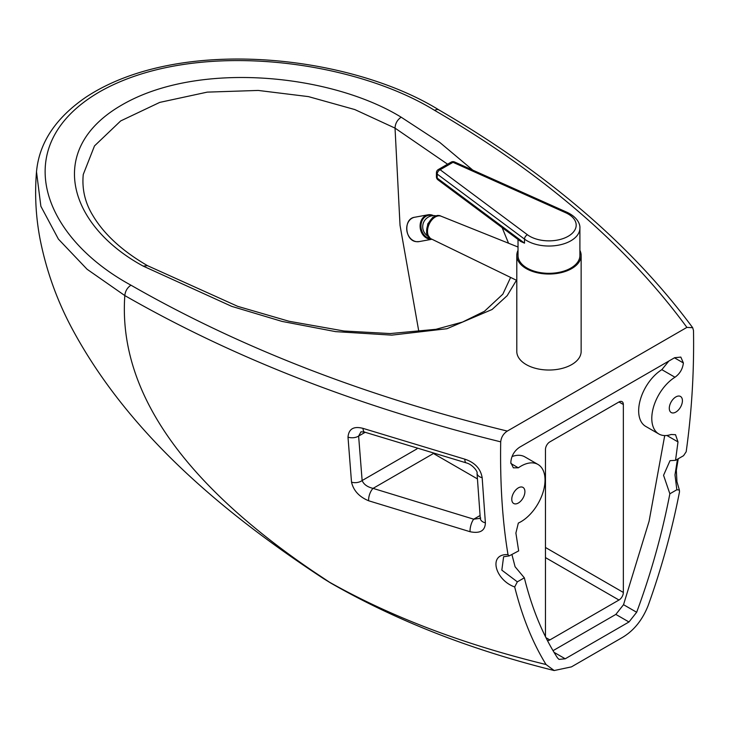 <?xml version="1.0" encoding="UTF-8"?>
<svg xmlns="http://www.w3.org/2000/svg" width="730" height="730" viewBox="0 0 730 730"><rect width="100%" height="100%" fill="white"/><g stroke="black" fill="none" stroke-linecap="round" stroke-linejoin="round"><path stroke-width="1.09" d="M677.476 459.197L674.985 474.902L676.847 489.757L679.365 490.031L679.502 491.819C672.02 530.299 661.572 568.214 648.149 605.572C642.455 619.907 633.987 630.474 622.736 637.263L571.453 666.873L554.18 670.542C470.704 649.791 396.271 620.655 330.882 583.133A37.13 21.48 -59.9 0 1 329.504 582.212L323.719 578.735C223.517 512.953 127.321 433.109 70.755 326.127C56.374 298.689 46.154 269.744 40.104 239.285C35.825 216.956 34.62 194.463 36.5 171.796L40.871 206.271L58.418 239.121L87.098 269.27L124.821 295.577C233.992 358.229 359.288 406.984 500.698 441.842C501.236 437.197 503.445 433.611 507.304 431.083L686.894 327.396L692.679 327.706L693.5 330.526C694.184 371.534 691.739 411.948 686.182 451.77L683.536 455.702L675.533 460.32L670.021 460.666L663.561 475.294L669.857 493.79C662.083 534.004 651.014 573.497 636.66 612.269L623.529 604.695L649.089 521.238L664.72 435.564M554.18 670.542L546.04 664.519C463.45 644.408 391.271 616.969 329.513 582.212L312.449 570.842C180.73 481.043 118.187 389.282 124.821 295.577C125.268 291.133 127.303 287.666 130.944 285.174C42.751 237.277 6.871 145.808 99.554 91.852C193.149 38.526 351.55 59.185 434.633 110.376C542.874 173.366 626.961 245.7 686.894 327.396M676.847 489.757L669.857 493.79M553.039 650.667L615.846 614.414L628.968 621.987L636.66 612.269M628.968 621.987L565.221 658.788L554.024 652.328M511.976 554.745L515.079 566.736L524.341 577.813C532.106 609.048 543.175 635.766 557.538 657.949L559.034 659.4L565.221 658.788M524.341 577.813L517.342 581.846L501.829 570.148L503.609 556.744L509.175 555.904L508.007 554.636C502.45 521.229 500.014 483.634 500.698 441.842M546.04 664.519C532.617 642.665 522.169 616.813 514.696 586.966L517.342 581.846M623.347 404.502A6.187 3.577 120 0 0 622.07 401.664A6.187 3.577 120 0 0 618.976 401.974L623.347 404.502L623.347 592.45L545.465 547.482M545.465 557.592L618.976 600.023A6.187 3.577 120 0 0 623.347 592.45M618.976 600.023L549.845 639.945L545.976 637.71M618.976 401.974L549.845 441.887A6.187 3.577 120 0 0 545.465 449.47L545.465 636.688M547.4 640.493A6.187 3.577 120 0 0 549.845 639.945M674.976 377.237A34.036 19.646 120 0 0 653.459 407.267A34.036 19.646 120 0 0 658.834 433.976L645.712 426.393A34.036 19.646 -60 0 1 640.329 399.693A34.036 19.646 -60 0 1 661.845 369.663L674.976 377.237C679.858 373.76 682.659 368.997 683.389 362.965L680.825 357.098L674.639 357.709L519.559 447.244C514.166 450.985 511.246 456.104 510.808 462.601L513.354 467.83L518.337 467.82A34.036 19.646 120 0 1 537.983 464.453A34.036 19.646 120 0 1 542.664 493.416A34.036 19.646 120 0 1 518.337 523.063L515.891 533.055L518.665 550.894L509.175 555.904M658.834 433.976A34.036 19.646 120 0 0 671.08 434.496L675.524 434.688L677.997 441.905L675.533 460.32M675.852 412.076A9.28 5.356 -60 0 1 671.217 412.541A9.28 5.356 -60 0 1 671.217 401.819A9.28 5.356 -60 0 1 680.497 396.463A9.28 5.356 -60 0 1 681.92 403.9A9.28 5.356 -60 0 1 675.852 412.076M518.337 503.025A9.28 5.356 -60 0 1 513.701 503.481A9.28 5.356 -60 0 1 513.701 492.759A9.28 5.356 -60 0 1 522.981 487.403A9.28 5.356 -60 0 1 524.405 494.84A9.28 5.356 -60 0 1 518.337 503.025M508.007 554.636C487.832 553.44 494.995 580.021 514.696 586.966M510.617 277.427L502.833 294.181L484.474 311.272L462.519 322.067L435.974 329.303L390.212 333.564L343.949 331L289.034 321.264L237.724 306.354L147.533 265.684C122.156 250.938 103.879 234.138 92.719 215.286C85.027 202.666 81.87 189.07 83.256 174.488L94.498 145.909L120.678 120.934L159.733 102.401L207.265 92.126L258.21 90.438L308.452 96.615L354.835 109.573L395.03 128.115L447.581 164.195M502.13 227.614L508.545 243.227M472.794 170.126L439.752 142.405L401.162 117.192C397.302 119.884 395.259 123.525 395.03 128.115L400.022 225.26L418.892 331.867M518.337 467.82L510.881 463.513M674.465 357.81L683.389 362.965M661.845 369.663L668.853 361.049M615.846 614.414L623.529 604.695M512.022 456.569A34.036 19.646 -60 0 1 524.852 456.87L537.983 464.453M433.191 453.659L373.057 488.379A8.66 3.623 109 0 0 368.668 500.78L470.083 531.723A8.66 2.993 -74.9 0 1 473.715 519.185L373.057 488.379C367.382 487.01 363.741 484.392 362.135 480.541A8.66 5.612 173 0 1 351.513 482.128C353.512 490.651 359.233 496.865 368.668 500.78M470.083 531.723C480.011 533.767 485.112 530.801 485.386 522.817A8.66 5.566 173.7 0 1 480.285 518.446L480.285 518.446A8.66 5.566 173.7 0 1 480.285 518.437L480.742 518.063M480.267 518.309L473.715 519.185L479.975 515.572M485.386 522.817L482.165 477.703A8.66 5.201 177.9 0 1 477.028 473.177L480.285 518.446M416.985 448.868L362.135 480.541L358.622 436.084A8.66 5.22 177.7 0 1 348 437.124L351.513 482.128M482.165 477.703C480.623 468.66 474.838 462.482 464.827 459.17A8.66 2.975 105 0 0 466.233 462.875C472.775 464.444 478.159 472.146 477.028 473.177M365.164 432.306L358.622 436.084L360.985 431.795L364.644 432.133A8.66 3.586 -71.3 0 1 363.047 428.382C353.74 425.946 348.73 428.866 348 437.124M364.662 432.133A8.66 3.586 -71.3 0 1 364.644 432.133L466.233 462.875M464.827 459.17L363.047 428.382M516.794 255.454L516.794 351.449A32.175 18.578 0 0 0 548.969 370.028A32.175 18.578 0 0 0 581.144 351.449L581.144 255.454A32.175 18.578 180 0 1 548.969 274.033A32.175 18.578 180 0 1 516.794 255.454A32.175 18.578 180 0 1 518.026 250.353M579.903 250.353A32.175 18.578 180 0 1 581.144 255.454M565.65 212.722L453.02 162.315A3.714 2.144 -120 0 0 451.158 162.133L438.283 169.561A3.714 2.144 60 0 1 440.144 169.743L453.02 162.315A3.714 1.861 114.1 0 1 454.534 161.96L567.164 212.357A3.714 1.861 114.1 0 0 565.65 212.722A27.229 15.722 180 0 1 568.223 236.255A27.229 15.722 180 0 1 527.452 234.768A3.714 2.4 126.7 0 0 524.514 239.121A30.943 17.867 0 0 0 558.979 245.07A30.943 17.867 0 0 0 579.903 228.171L579.903 255.454A30.943 17.867 180 0 1 548.969 273.321A30.943 17.867 180 0 1 518.026 255.454L518.026 239.458M527.452 234.768L440.144 169.743A3.714 2.4 126.7 0 0 437.206 174.087L524.514 239.121L524.514 243.154L520.673 241.429L437.927 179.799A3.714 2.4 -53.3 0 1 437.206 178.129A3.714 2.144 180 0 1 436.43 176.815A3.714 3.714 0 0 0 437.927 179.799M431.302 238.929A12.373 7.92 -66.1 0 1 431.138 238.847A12.373 7.92 -66.1 0 1 427.762 233.974A12.373 7.92 -66.1 0 1 433.857 217.978A12.373 7.92 -66.1 0 1 441.157 216.226A12.373 7.92 -66.1 0 1 441.331 216.299M666.846 435.472L677.997 441.905M434.24 453.96L477.256 478.798M507.304 431.083C365.639 396.445 240.188 347.809 130.944 285.174M401.162 117.192C331.457 74.287 198.724 60.28 121.965 104.919C44.649 149.239 68.894 225.871 143.217 266.112L231.711 306.363L282.026 321.41L335.599 331.63L391.782 335.134L446.961 328.719L492.093 309.493L507.195 295.659L516.457 280.265M147.533 265.674L143.217 266.112M434.633 110.376A8.66 5.01 -59.9 0 1 438.976 109.956A8.66 5.01 -59.9 0 1 438.986 109.956C547.381 172.983 631.943 245.572 692.679 327.706M438.283 169.561A3.714 3.714 0 0 0 436.43 172.782A3.714 2.144 0 0 0 437.206 174.087L437.206 178.129L524.514 243.154M426.895 233.582A12.373 7.92 -66.1 0 1 430.445 220.223A12.373 7.92 -66.1 0 1 440.455 215.907L437.38 215.432L432.744 217.376L427.762 223.9L426.539 233.208L430.426 238.537A12.373 7.92 -66.1 0 1 426.895 233.582M433.492 215.624A12.373 10.092 79.6 0 0 428.045 214.803A12.373 10.092 79.6 0 0 420.133 227.222A12.373 10.092 79.6 0 0 429.897 239.212A12.373 10.092 79.6 0 0 431.932 239.239M430.49 238.564A11.753 9.59 -100.4 0 1 430.262 238.537A11.753 9.59 -100.4 0 1 421.027 224.648A11.753 9.59 -100.4 0 1 432.616 215.679M431.968 239.248L419.102 241.603A12.373 10.092 -100.4 0 1 416.501 241.666A12.373 10.092 -100.4 0 1 406.747 229.667A12.373 10.092 -100.4 0 1 414.649 217.257L428.045 214.803L433.574 215.615M330.882 583.133L323.719 578.735M679.356 490.003L676.929 481.617L676.345 470.33L678.243 458.759M438.976 109.956C350.354 55.069 179.069 35.414 85.62 97.391C55.498 118.16 39.128 142.961 36.5 171.796M567.164 212.357C578.069 217.586 580.259 224.74 579.903 228.171M454.534 161.96A3.714 3.714 0 0 0 451.158 162.133M436.43 176.815L436.43 172.782M430.426 238.537L431.22 238.893M440.455 215.907L441.239 216.253M441.157 216.226L518.026 247.023M431.138 238.847L516.794 280.429M435.728 215.779A11.142 11.142 0 0 0 427.853 236.155M419.102 241.603L416.438 241.666C404.812 240.873 403.133 218.626 414.649 217.257"/></g></svg>
